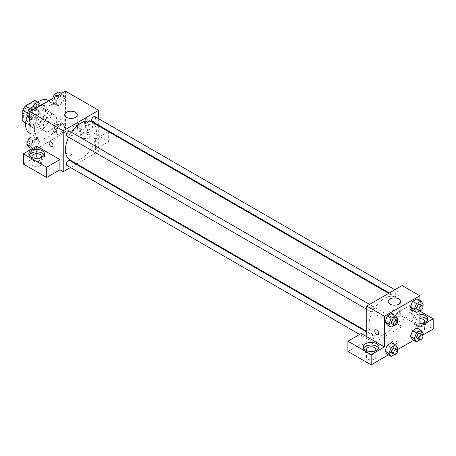 <?xml version="1.0" encoding="UTF-8"?>
<svg xmlns="http://www.w3.org/2000/svg" width="456" height="456" viewBox="0 0 456 456"><rect width="100%" height="100%" fill="white"/><g stroke="black" fill="none" stroke-linecap="round" stroke-linejoin="round"><path stroke-width="0.34" stroke-dasharray="2.28 1.71" d="M43.291 126.956A9.399 5.426 120 0 0 45.241 131.26A9.399 5.426 120 0 0 54.64 125.833A9.399 5.426 120 0 0 54.64 114.98A9.399 5.426 120 0 0 47.395 117.494A9.399 5.426 120 0 0 43.291 126.956M23.353 115.442A9.399 5.426 120 0 0 25.302 119.746A9.399 5.426 120 0 0 34.702 114.319A9.399 5.426 120 0 0 34.702 103.466A9.399 5.426 120 0 0 27.457 105.986A9.399 5.426 120 0 0 23.353 115.442M37.198 102.064L37.198 112.837A12.13 7.005 120 0 1 34.662 117.232L41.308 121.068A12.13 7.005 120 0 0 43.844 116.673L43.844 105.906L37.198 102.064A12.13 7.005 120 0 0 36.064 101.101M34.662 117.232L25.337 122.613A12.13 7.005 120 0 1 23.934 122.111M41.308 121.068L31.983 126.449L25.337 122.613M25.639 122.789L29.446 124.984L29.446 114.217L27.406 113.042M29.446 124.984A12.13 7.005 120 0 0 30.58 125.953A12.13 7.005 120 0 0 31.983 126.449M43.844 105.906A12.13 7.005 120 0 0 42.71 104.937A12.13 7.005 120 0 0 41.308 104.441L37.5 102.241M29.446 114.217A12.13 7.005 120 0 1 31.983 109.822L41.308 104.441M36.645 125.679A12.534 7.233 -60 0 1 30.381 126.295A12.534 7.233 -60 0 1 30.381 111.828A12.534 7.233 -60 0 1 42.91 104.589A12.534 7.233 -60 0 1 44.831 114.633A12.534 7.233 -60 0 1 36.645 125.679M38.863 126.956A12.534 7.233 120 0 0 47.048 115.915A12.534 7.233 120 0 0 45.127 105.872A12.534 7.233 120 0 0 35.471 109.229A12.534 7.233 120 0 0 29.999 121.837A12.534 7.233 120 0 0 32.598 127.577A12.534 7.233 120 0 0 38.863 126.956M31.983 109.822L29.834 108.579M43.844 116.673L37.198 112.837M29.463 133.004A18.799 10.853 120 0 0 48.262 122.151A18.799 10.853 120 0 0 48.262 100.445M32.308 107.154A18.799 10.853 120 0 0 27.326 115.761M34.428 129.515A18.799 10.853 120 0 0 38.327 138.117A18.799 10.853 120 0 0 57.12 127.264A18.799 10.853 120 0 0 57.12 105.558A18.799 10.853 120 0 0 42.636 110.597A18.799 10.853 120 0 0 34.428 129.515M65.447 91.143L65.447 132.075L29.999 152.538L29.999 149.978M39.529 141.206L37.289 146.975L32.815 149.557L30.575 146.37L32.815 140.602L37.289 138.02L39.529 141.206L37.289 146.975L32.815 149.557L30.575 146.37L32.815 140.602L37.289 138.02L39.529 141.206L35.653 138.966L33.413 144.734L28.933 147.316M55.917 131.738L58.157 125.97L62.632 123.388L64.872 126.574L62.632 132.343L58.157 134.925L55.917 131.738L58.157 125.97L62.632 123.388L64.872 126.574L62.632 132.343L58.157 134.925L55.917 131.738L52.041 129.504L54.281 123.736L58.756 121.148L60.996 124.334L58.756 130.102L54.281 132.685L52.041 129.504M55.917 102.475L58.157 96.706L62.632 94.124L64.872 97.305L62.632 103.073L58.157 105.661L55.917 102.475L58.157 96.706L62.632 94.124L64.872 97.305L62.632 103.073L58.157 105.661L55.917 102.475L52.041 100.24L52.719 98.49M30.575 117.106L32.815 111.338L37.289 108.756L39.529 111.937L37.289 117.705L32.815 120.293L30.575 117.106L32.815 111.338L37.289 108.756L39.529 111.937L37.289 117.705L32.815 120.293L29.999 116.776M86.492 121.518A2.742 1.585 -120 0 0 85.124 121.381A2.742 1.585 -120 0 0 85.124 124.551A2.742 1.585 -120 0 0 87.865 126.13A2.742 1.585 -120 0 0 88.282 123.935A2.742 1.585 -120 0 0 86.492 121.518A2.742 1.585 60 0 1 88.282 123.935A2.742 1.585 60 0 1 87.86 126.135A2.742 1.585 60 0 1 85.118 124.551A2.742 1.585 60 0 1 85.118 121.387A2.742 1.585 60 0 1 86.492 121.518M108.425 131.562L95.355 139.108L95.355 149.34L98.678 151.255L76.745 163.921M95.355 139.108L72.094 125.679L72.094 135.911L65.447 132.075M98.678 118.737L98.678 125.246M98.678 125.936L98.678 151.255M79.846 122.482A7.832 4.52 180 0 1 88.384 121.501A7.832 4.52 180 0 1 93.218 125.679A7.832 4.52 180 0 1 85.386 130.199A7.832 4.52 180 0 1 77.554 125.679A7.832 4.52 180 0 1 79.846 122.482M72.094 125.679L85.386 118.001L98.678 125.679M79.846 125.035A7.832 4.52 0 0 0 77.554 128.233A7.832 4.52 0 0 0 85.386 132.759A7.832 4.52 0 0 0 93.218 128.233A7.832 4.52 0 0 0 88.384 124.055A7.832 4.52 0 0 0 79.846 125.035M88.709 126.318A4.697 2.713 180 0 1 90.083 128.233A4.697 2.713 180 0 1 87.181 130.741A4.697 2.713 180 0 1 82.063 130.154A4.697 2.713 180 0 1 80.683 128.233A4.697 2.713 180 0 1 83.585 125.731A4.697 2.713 180 0 1 88.709 126.318M82.063 137.826A4.697 2.713 180 0 1 80.683 135.911A4.697 2.713 180 0 1 85.386 133.198A4.697 2.713 180 0 1 90.083 135.911A4.697 2.713 180 0 1 87.181 138.419A4.697 2.713 180 0 1 82.063 137.826M108.648 131.687L108.648 141.668L95.355 149.34M85.386 118.001L85.386 128.233L108.648 141.668M72.094 135.911L85.386 128.233M66.553 124.71A6.264 3.619 0 0 0 64.718 127.27A6.264 3.619 0 0 0 70.982 130.883A6.264 3.619 0 0 0 77.252 127.27A6.264 3.619 0 0 0 73.382 123.924A6.264 3.619 0 0 0 66.553 124.71M36.645 146.142L36.645 156.374L29.999 152.538M52.417 146.598L52.417 146.598A2.742 1.585 -120 0 0 52.417 143.429A2.742 1.585 -120 0 0 49.675 141.85L49.675 141.85M29.133 155.097A7.832 4.52 0 0 0 28.813 156.374A7.832 4.52 0 0 0 36.645 160.894A7.832 4.52 0 0 0 44.477 156.374A7.832 4.52 0 0 0 44.158 155.097M40.789 157.651A4.697 2.713 180 0 1 33.322 158.295A4.697 2.713 180 0 1 32.501 157.651M33.322 165.967A4.697 2.713 180 0 1 31.948 164.046A4.697 2.713 180 0 1 36.645 161.333A4.697 2.713 180 0 1 41.348 164.046A4.697 2.713 180 0 1 38.447 166.554A4.697 2.713 180 0 1 33.322 165.967M36.645 156.374L23.353 164.046M70.708 155.576A2.742 1.585 0 0 0 71.512 154.453A2.742 1.585 0 0 0 68.77 152.874A2.742 1.585 0 0 0 66.029 154.453A2.742 1.585 0 0 0 67.722 155.918A2.742 1.585 0 0 0 70.708 155.576A2.742 1.585 180 0 1 67.722 155.918A2.742 1.585 180 0 1 66.029 154.453A2.742 1.585 180 0 1 68.77 152.868A2.742 1.585 180 0 1 71.512 154.453A2.742 1.585 180 0 1 70.708 155.57M76.152 164.263L70.515 167.517M66.872 136.15A2.821 1.63 120 0 0 69.044 135.398A2.821 1.63 120 0 0 70.275 132.559A2.821 1.63 120 0 0 69.694 131.265M95.617 147.191A2.821 1.63 120 0 0 95.036 145.897A2.821 1.63 120 0 0 92.864 146.655A2.821 1.63 120 0 0 91.633 149.494A2.821 1.63 120 0 0 92.215 150.782A2.821 1.63 120 0 0 94.386 150.03A2.821 1.63 120 0 0 95.617 147.191M66.872 165.414A2.821 1.63 120 0 0 69.044 164.662A2.821 1.63 120 0 0 70.275 161.823A2.821 1.63 120 0 0 69.694 160.529M92.215 121.518A2.821 1.63 120 0 0 94.386 120.766A2.821 1.63 120 0 0 95.617 117.927A2.821 1.63 120 0 0 95.036 116.633M69.99 160.016A21.934 12.66 120 0 0 86.891 154.145A21.934 12.66 120 0 0 96.461 132.075A21.934 12.66 120 0 0 91.918 122.031M71.489 132.303A21.934 12.66 120 0 0 68.668 137.188M368.955 325.208A21.934 12.66 120 0 0 373.498 335.245A21.934 12.66 120 0 0 395.426 322.586A21.934 12.66 120 0 0 395.426 297.261A21.934 12.66 120 0 0 378.526 303.137A21.934 12.66 120 0 0 368.955 325.208M373.783 307.789A2.821 1.63 -60 0 1 372.552 310.622A2.821 1.63 -60 0 1 370.38 311.38A2.821 1.63 -60 0 1 370.38 308.125A2.821 1.63 -60 0 1 373.202 306.495A2.821 1.63 -60 0 1 373.783 307.789M395.141 324.723A2.821 1.63 120 0 0 395.722 326.012A2.821 1.63 120 0 0 398.544 324.381A2.821 1.63 120 0 0 398.544 321.127A2.821 1.63 120 0 0 396.372 321.885A2.821 1.63 120 0 0 395.141 324.723M369.793 339.355A2.821 1.63 120 0 0 370.38 340.643A2.821 1.63 120 0 0 373.202 339.019A2.821 1.63 120 0 0 373.202 335.758A2.821 1.63 120 0 0 371.024 336.517A2.821 1.63 120 0 0 369.793 339.355M395.141 295.454A2.821 1.63 120 0 0 395.722 296.748A2.821 1.63 120 0 0 398.544 295.117A2.821 1.63 120 0 0 398.544 291.863A2.821 1.63 120 0 0 396.372 292.621A2.821 1.63 120 0 0 395.141 295.454M366.738 336.716L366.738 346.953L402.186 326.485L396.646 323.287L409.938 315.615L433.2 329.044M402.186 285.559L402.186 326.485M392.491 343.596A2.742 1.585 0 0 0 395.477 343.938A2.742 1.585 0 0 0 397.17 342.473A2.742 1.585 0 0 0 394.429 340.894A2.742 1.585 0 0 0 391.687 342.473A2.742 1.585 0 0 0 392.491 343.596A2.742 1.585 180 0 1 391.687 342.473A2.742 1.585 180 0 1 394.429 340.888A2.742 1.585 180 0 1 397.17 342.473A2.742 1.585 180 0 1 395.477 343.932A2.742 1.585 180 0 1 392.491 343.59M416.584 330.965A4.697 2.713 0 0 0 421.709 331.552A4.697 2.713 0 0 0 424.604 329.044A4.697 2.713 0 0 0 419.908 326.331A4.697 2.713 0 0 0 415.211 329.044A4.697 2.713 0 0 0 416.584 330.965M367.844 359.1A4.697 2.713 0 0 0 372.968 359.693A4.697 2.713 0 0 0 375.869 357.185A4.697 2.713 0 0 0 371.167 354.472A4.697 2.713 0 0 0 366.47 357.185A4.697 2.713 0 0 0 367.844 359.1M388.449 354.882L397.307 349.769M413.791 340.25L422.649 335.137M347.905 351.428L361.198 343.756L366.738 346.953M424.051 322.648A4.697 2.713 180 0 1 416.584 323.287A4.697 2.713 180 0 1 415.211 321.372A4.697 2.713 180 0 1 419.908 318.658M419.908 316.846A7.832 4.52 0 0 0 414.367 318.174A7.832 4.52 0 0 0 412.076 321.372A7.832 4.52 0 0 0 419.908 325.892A7.832 4.52 0 0 0 427.739 321.372A7.832 4.52 0 0 0 427.42 320.089M419.908 323.332A7.832 4.52 180 0 1 412.076 318.812A7.832 4.52 180 0 1 414.367 315.615A7.832 4.52 180 0 1 419.908 314.292M375.317 350.789A4.697 2.713 180 0 1 367.844 351.428A4.697 2.713 180 0 1 367.023 350.789M363.654 348.23A7.832 4.52 0 0 0 363.335 349.507A7.832 4.52 0 0 0 371.167 354.033A7.832 4.52 0 0 0 379.004 349.507A7.832 4.52 0 0 0 378.679 348.23M361.198 333.518L361.198 343.756M419.908 326.485L396.646 313.055L409.938 305.383L419.908 311.14M409.938 305.383L409.938 315.615M396.646 313.055L396.646 323.287M410.377 336.385L412.623 330.617M423.208 333.456L419.332 331.216L417.097 328.035L419.338 331.21M419.332 331.216L417.092 336.984L412.617 339.572L417.097 336.99L419.332 331.216M419.338 301.946L417.097 298.771L419.332 301.952L417.092 307.72L412.617 310.308L417.097 307.72L419.332 301.952L423.208 304.192M410.377 307.122L412.623 301.353M397.866 318.824L393.99 316.584L391.75 313.403L393.995 316.578L391.744 322.352M397.244 320.431L395.626 324.592L391.75 322.352L387.275 324.94L391.75 322.352L393.99 316.584M385.035 321.754L387.281 315.985M385.035 351.017L387.281 345.249M397.866 348.088L393.99 345.847L391.75 342.667L393.995 345.842L391.744 351.616M397.244 349.695L395.626 353.856L391.75 351.622L387.275 354.204L391.75 351.622L393.99 345.847M419.908 300.39L419.908 310.622M398.863 311.448A6.264 3.619 0 0 0 392.035 310.667A6.264 3.619 0 0 0 388.164 314.007A6.264 3.619 0 0 0 394.429 317.627A6.264 3.619 0 0 0 400.699 314.007A6.264 3.619 0 0 0 398.863 311.448M378.081 334.618L378.081 334.613A2.742 1.585 -120 0 0 378.081 331.449A2.742 1.585 -120 0 0 375.339 329.865L375.339 329.865M412.156 309.538A2.742 1.585 -120 0 0 412.03 309.476A2.742 1.585 -120 0 0 410.782 309.402A2.742 1.585 -120 0 0 410.782 312.571A2.742 1.585 -120 0 0 413.524 314.15A2.742 1.585 -120 0 0 413.945 311.955A2.742 1.585 -120 0 0 412.156 309.538M411.038 310.183A2.742 1.585 60 0 1 412.828 312.599A2.742 1.585 60 0 1 412.406 314.794A2.742 1.585 60 0 1 409.665 313.215A2.742 1.585 60 0 1 409.665 310.046A2.742 1.585 60 0 1 411.038 310.183M395.626 324.592L394.503 325.242M391.978 323.851A2.821 1.63 120 0 0 394.799 322.221A2.821 1.63 120 0 0 394.799 318.966M422.587 305.799L420.973 309.96L419.845 310.61M417.325 309.219A2.821 1.63 120 0 0 420.141 307.589A2.821 1.63 120 0 0 420.141 304.334M420.973 309.96L417.097 307.72M395.626 353.856L394.503 354.506M391.978 353.115A2.821 1.63 120 0 0 394.799 351.485A2.821 1.63 120 0 0 394.799 348.23M422.587 335.063L420.973 339.224L419.845 339.874M417.325 338.483A2.821 1.63 120 0 0 420.141 336.853A2.821 1.63 120 0 0 420.141 333.598M420.973 339.224L417.097 336.99M33.413 106.516L35.653 109.702L33.413 115.471L28.933 118.053M29.178 113.436A2.821 1.63 120 0 0 29.765 114.73A2.821 1.63 120 0 0 32.581 113.099A2.821 1.63 120 0 0 32.581 109.845A2.821 1.63 120 0 0 30.409 110.597A2.821 1.63 120 0 0 29.178 113.436M39.529 111.937L35.653 109.702M37.289 117.705L33.413 115.471M32.815 120.293L29.999 118.668M32.815 111.338L31.641 110.66M37.289 108.756L36.115 108.078M29.161 113.424A2.821 1.63 120 0 0 29.748 114.718A2.821 1.63 120 0 0 32.564 113.088A2.821 1.63 120 0 0 32.564 109.833A2.821 1.63 120 0 0 30.392 110.586A2.821 1.63 120 0 0 29.161 113.424M58.756 91.884L60.996 95.07L58.756 100.839L54.281 103.421L52.041 100.24M54.526 98.804A2.821 1.63 120 0 0 55.108 100.092A2.821 1.63 120 0 0 57.929 98.467A2.821 1.63 120 0 0 57.929 95.213A2.821 1.63 120 0 0 55.757 95.965A2.821 1.63 120 0 0 54.526 98.804M64.872 97.305L60.996 95.07M62.632 103.073L58.756 100.839M58.157 105.661L54.281 103.421M58.157 96.706L56.983 96.028M62.632 94.124L61.457 93.446M54.509 98.792A2.821 1.63 120 0 0 55.09 100.086A2.821 1.63 120 0 0 57.912 98.456A2.821 1.63 120 0 0 57.912 95.201A2.821 1.63 120 0 0 55.735 95.954A2.821 1.63 120 0 0 54.509 98.792M29.999 137.752L33.413 135.78L35.653 138.966M29.178 142.699A2.821 1.63 120 0 0 29.765 143.993A2.821 1.63 120 0 0 32.581 142.363A2.821 1.63 120 0 0 32.581 139.108A2.821 1.63 120 0 0 30.409 139.861A2.821 1.63 120 0 0 29.178 142.699M37.289 146.975L33.413 144.734M32.815 149.557L29.999 147.932M30.575 146.37L29.999 146.04M32.815 140.602L29.999 138.977M37.289 138.02L33.413 135.78M29.161 142.688A2.821 1.63 120 0 0 29.748 143.982A2.821 1.63 120 0 0 32.564 142.352A2.821 1.63 120 0 0 32.564 139.097A2.821 1.63 120 0 0 30.392 139.855A2.821 1.63 120 0 0 29.161 142.688M54.526 128.068A2.821 1.63 120 0 0 55.108 129.361A2.821 1.63 120 0 0 57.929 127.731A2.821 1.63 120 0 0 57.929 124.477A2.821 1.63 120 0 0 55.757 125.229A2.821 1.63 120 0 0 54.526 128.068M64.872 126.574L60.996 124.334M62.632 132.343L58.756 130.102M58.157 134.925L54.281 132.685M58.157 125.97L54.281 123.736M62.632 123.388L58.756 121.148M54.509 128.056A2.821 1.63 120 0 0 55.09 129.35A2.821 1.63 120 0 0 57.912 127.72A2.821 1.63 120 0 0 57.912 124.465A2.821 1.63 120 0 0 55.735 125.223A2.821 1.63 120 0 0 54.509 128.056M25.302 119.746L45.241 131.26M34.702 103.466L54.64 114.98M45.127 105.872L42.91 104.589M32.598 127.577L30.381 126.295M42.71 104.937L37.745 102.07M30.58 125.953L25.616 123.086M57.12 105.558L48.798 100.753M38.327 138.117L29.999 133.312M77.554 125.679L77.554 128.233M93.218 125.679L93.218 128.233M90.083 135.911L90.083 128.233M80.683 135.911L80.683 128.233M64.718 114.804L64.718 127.27M77.252 114.804L77.252 127.27M28.813 153.815L28.813 156.374M44.477 153.815L44.477 156.374M41.348 164.046L41.348 156.374M31.948 164.046L31.948 156.374M395.426 297.261L388.672 293.362M373.498 335.245L366.738 331.347M366.738 309.276L370.38 311.38M369.559 304.391L373.202 306.495M398.544 321.127L95.036 145.897M395.722 326.012L92.215 150.782M373.202 335.758L366.738 332.031M370.38 340.643L359.619 334.43M398.544 291.863L394.902 289.76M395.722 296.748L389.264 293.014M424.604 329.044L424.604 321.372M415.211 329.044L415.211 321.372M412.076 318.812L412.076 321.372M427.739 318.812L427.739 321.372M375.869 357.185L375.869 349.507M366.47 357.185L366.47 349.507M363.335 346.953L363.335 349.507M379.004 346.953L379.004 349.507M388.164 301.547L388.164 314.007M400.699 301.547L400.699 314.007M410.782 309.402L409.665 310.046M413.524 314.15L412.406 314.794"/><path stroke-width="0.68" d="M29.834 108.579L25.337 105.986L34.662 100.599A12.13 7.005 120 0 1 36.064 101.101L37.745 102.07M25.639 122.789L22.8 121.148A12.13 7.005 120 0 0 23.934 122.111L25.616 123.086M22.8 121.148L22.8 110.38A12.13 7.005 120 0 1 25.337 105.986M27.406 113.042L22.8 110.38M37.5 102.241L34.662 100.599M27.326 115.761A18.799 10.853 120 0 0 25.57 124.397A18.799 10.853 120 0 0 29.463 133.004L29.999 133.312M48.798 100.753L48.262 100.445A18.799 10.853 120 0 0 32.308 107.154M29.999 149.978L29.999 111.606L65.447 91.143L98.678 110.329L98.678 118.737M98.678 125.246L98.678 125.936M98.678 125.679L108.425 131.562M66.553 112.244A6.264 3.619 180 0 1 73.382 111.463A6.264 3.619 180 0 1 77.252 114.804A6.264 3.619 180 0 1 70.982 118.423A6.264 3.619 180 0 1 64.718 114.804A6.264 3.619 180 0 1 66.553 112.244M70.515 167.517L63.23 171.724L63.23 130.792L29.999 111.606M63.23 130.792L98.678 110.329M49.675 141.85A2.742 1.585 -120 0 0 49.259 144.045A2.742 1.585 -120 0 0 51.049 146.461A2.742 1.585 60 0 1 49.254 144.045A2.742 1.585 60 0 1 49.675 141.85A2.742 1.585 60 0 1 52.417 143.429A2.742 1.585 60 0 1 52.417 146.598A2.742 1.585 60 0 1 51.043 146.461A2.742 1.585 -120 0 0 52.417 146.598M59.907 159.571L36.645 146.142L23.353 153.815L46.615 167.244L59.907 159.571L59.907 169.803L63.23 171.724M31.105 150.617A7.832 4.52 180 0 1 39.643 149.636A7.832 4.52 180 0 1 44.477 153.815A7.832 4.52 180 0 1 36.645 158.34A7.832 4.52 180 0 1 28.813 153.815A7.832 4.52 180 0 1 31.105 150.617M44.158 155.097A7.832 4.52 0 0 0 31.105 153.176A7.832 4.52 0 0 0 29.133 155.097M32.501 157.651A4.697 2.713 180 0 1 31.948 156.374A4.697 2.713 180 0 1 34.85 153.866A4.697 2.713 180 0 1 39.968 154.453A4.697 2.713 180 0 1 41.348 156.374A4.697 2.713 180 0 1 40.789 157.651M46.615 167.244L46.615 177.481L59.907 169.803M23.353 153.815L23.353 164.046L46.615 177.481M76.745 163.921L76.152 164.263M369.559 304.391L69.694 131.265A2.821 1.63 120 0 0 66.872 132.895A2.821 1.63 120 0 0 66.872 136.15L366.738 309.276M366.738 332.031L69.694 160.529A2.821 1.63 120 0 0 67.516 161.287A2.821 1.63 120 0 0 66.285 164.126A2.821 1.63 120 0 0 66.872 165.414L359.619 334.43M394.902 289.76L95.036 116.633A2.821 1.63 120 0 0 92.864 117.391A2.821 1.63 120 0 0 91.633 120.23A2.821 1.63 120 0 0 92.215 121.518L389.264 293.014M388.672 293.362L91.918 122.031A21.934 12.66 120 0 0 71.489 132.303M68.668 137.188A21.934 12.66 120 0 0 65.447 149.978A21.934 12.66 120 0 0 69.99 160.016L366.738 331.347M366.738 336.716L361.198 333.518L347.905 341.196L371.167 354.625L384.459 346.953L366.738 336.716L366.738 306.022L402.186 285.559L419.908 295.79L419.908 300.39M347.905 341.196L347.905 351.428L371.167 364.857L388.449 354.882M397.307 349.769L413.791 340.25M422.649 335.137L433.2 329.044L433.2 318.812L419.908 326.485L419.908 310.622M419.908 318.658A4.697 2.713 180 0 1 423.231 319.451A4.697 2.713 180 0 1 424.604 321.372A4.697 2.713 180 0 1 424.051 322.648M427.42 320.089A7.832 4.52 0 0 0 419.908 316.846M419.908 314.292A7.832 4.52 180 0 1 427.739 318.812A7.832 4.52 180 0 1 419.908 323.332M367.023 350.789A4.697 2.713 180 0 1 366.47 349.507A4.697 2.713 180 0 1 371.167 346.794A4.697 2.713 180 0 1 375.869 349.507A4.697 2.713 180 0 1 375.317 350.789M378.679 348.23A7.832 4.52 0 0 0 365.632 346.309A7.832 4.52 0 0 0 363.654 348.23M365.632 343.756A7.832 4.52 180 0 1 374.165 342.775A7.832 4.52 180 0 1 379.004 346.953A7.832 4.52 180 0 1 371.167 351.473A7.832 4.52 180 0 1 363.335 346.953A7.832 4.52 180 0 1 365.632 343.756M371.167 354.625L371.167 364.857M419.908 311.14L433.2 318.812M416.493 332.857L412.617 330.617L417.097 328.035L412.617 330.617L410.377 336.385L412.617 339.572L410.377 336.385L414.259 338.626L416.493 332.857L420.973 330.269L423.208 333.456L422.587 335.063M419.845 310.61L416.493 312.542L412.617 310.308L410.377 307.127L412.617 301.353L417.097 298.771L412.617 301.353L416.493 303.593L420.973 301.006L423.208 304.192L422.587 305.799M394.503 325.242L391.151 327.174L387.275 324.94L385.029 321.759L387.275 315.985L391.75 313.403L387.275 315.985L391.151 318.225L395.626 315.637L397.866 318.824L397.244 320.431M394.503 354.506L391.151 356.444L388.911 353.257L391.151 347.489L387.275 345.249L391.75 342.667L387.275 345.249L385.035 351.017L387.275 354.204L385.029 351.023M384.459 346.953L384.459 316.253L419.908 295.79M398.863 298.988A6.264 3.619 180 0 1 400.699 301.547A6.264 3.619 180 0 1 394.429 305.161A6.264 3.619 180 0 1 388.164 301.547A6.264 3.619 180 0 1 392.035 298.201A6.264 3.619 180 0 1 398.863 298.988M384.459 316.253L366.738 306.022M375.339 329.865A2.742 1.585 -120 0 0 374.917 332.065A2.742 1.585 -120 0 0 376.707 334.482A2.742 1.585 60 0 1 374.917 332.065A2.742 1.585 60 0 1 375.339 329.87A2.742 1.585 60 0 1 378.081 331.449A2.742 1.585 60 0 1 378.081 334.618A2.742 1.585 60 0 1 376.707 334.482A2.742 1.585 -120 0 0 378.081 334.613M391.151 327.174L388.911 323.994L391.151 318.225M397.016 320.243L394.799 318.966A2.821 1.63 120 0 0 392.627 319.724A2.821 1.63 120 0 0 391.396 322.557A2.821 1.63 120 0 0 391.978 323.851L394.195 325.128A2.821 1.63 120 0 0 397.016 323.503A2.821 1.63 120 0 0 397.016 320.243A2.821 1.63 120 0 0 394.845 321.001A2.821 1.63 120 0 0 393.613 323.84A2.821 1.63 120 0 0 394.195 325.128M387.275 324.94L385.035 321.754L388.911 323.994M395.626 315.637L391.75 313.403M416.493 312.542L414.259 309.362L416.493 303.593M422.359 305.611L420.141 304.334A2.821 1.63 120 0 0 417.97 305.087A2.821 1.63 120 0 0 416.738 307.925A2.821 1.63 120 0 0 417.325 309.219L419.537 310.496A2.821 1.63 120 0 0 422.359 308.872A2.821 1.63 120 0 0 422.359 305.611A2.821 1.63 120 0 0 420.187 306.369A2.821 1.63 120 0 0 418.956 309.208A2.821 1.63 120 0 0 419.537 310.496M412.617 310.308L410.377 307.122L414.259 309.362M420.973 301.006L417.097 298.771M391.151 347.489L395.626 344.901L397.866 348.088L397.244 349.695M397.016 349.513L394.799 348.23A2.821 1.63 120 0 0 392.627 348.988A2.821 1.63 120 0 0 391.396 351.827A2.821 1.63 120 0 0 391.978 353.115L394.195 354.392A2.821 1.63 120 0 0 397.016 352.767A2.821 1.63 120 0 0 397.016 349.513A2.821 1.63 120 0 0 394.845 350.265A2.821 1.63 120 0 0 393.613 353.104A2.821 1.63 120 0 0 394.195 354.392M391.151 356.444L387.275 354.204M388.911 353.257L385.035 351.017M395.626 344.901L391.75 342.667M419.845 339.874L416.493 341.812L414.259 338.626M422.359 334.881L420.141 333.598A2.821 1.63 120 0 0 417.97 334.356A2.821 1.63 120 0 0 416.738 337.189A2.821 1.63 120 0 0 417.325 338.483L419.537 339.76A2.821 1.63 120 0 0 422.359 338.135A2.821 1.63 120 0 0 422.359 334.881A2.821 1.63 120 0 0 420.187 335.633A2.821 1.63 120 0 0 418.956 338.472A2.821 1.63 120 0 0 419.537 339.76M416.493 341.812L412.617 339.572M420.973 330.269L417.097 328.035M29.999 118.668L28.933 118.053L26.699 114.872L28.933 109.098L33.413 106.516L36.115 108.078M29.999 116.776L26.699 114.872M31.641 110.66L28.933 109.098M52.719 98.49L54.281 94.466L58.756 91.884L61.457 93.446M56.983 96.028L54.281 94.466M29.999 147.932L28.933 147.316L26.699 144.136L28.933 138.367L29.999 137.752M29.999 146.04L26.699 144.136M29.999 138.977L28.933 138.367"/></g></svg>
